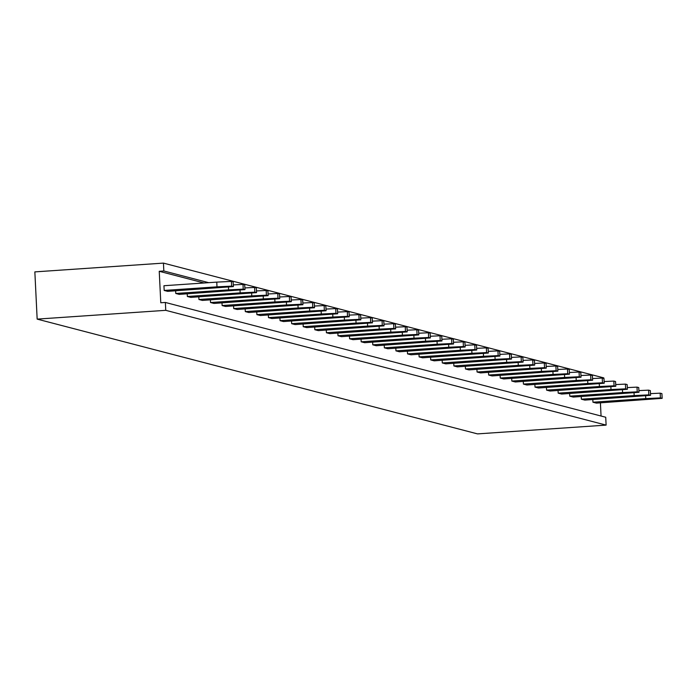<?xml version="1.0" encoding="UTF-8"?>
<svg xmlns="http://www.w3.org/2000/svg" width="697" height="697" viewBox="0 0 697 697"><rect width="100%" height="100%" fill="white"/><g stroke="black" fill="none" stroke-linecap="round" stroke-linejoin="round"><path stroke-width="1.05" d="M159.238 271.29L163.83 270.976L163.446 263.109L34.85 271.891L37.159 319.113L165.755 310.331L165.372 302.454L160.78 302.768L159.238 271.29L204.099 282.982M163.446 263.109L603.802 377.887L603.829 378.48M165.372 302.454L605.728 417.242L606.111 425.109L477.515 433.891L37.159 319.113M600.413 402.849L601.058 416.022M163.83 270.976L208.699 282.668M606.111 425.109L165.755 310.331M384.361 347.838L437.176 344.231L451.822 343.516L453.555 343.969L387.837 348.744L384.361 347.838L384.23 345.181M395.948 350.861L448.763 347.254L463.409 346.54L465.152 346.993L399.425 351.767L395.948 350.861L395.818 348.204M407.536 353.884L460.351 350.277L474.997 349.563L476.739 350.016L411.012 354.79L407.536 353.884L407.405 351.218M442.299 362.945L495.114 359.338L509.76 358.624L511.502 359.077L445.775 363.851L442.299 362.945L442.168 360.288M430.711 359.922L483.526 356.315L498.172 355.601L499.915 356.054L434.187 360.828L430.711 359.922L430.58 357.265M419.124 356.899L471.939 353.292L486.584 352.577L488.327 353.03L422.6 357.805L419.124 356.899L418.993 354.242M453.886 365.96L506.702 362.353L521.347 361.638L523.09 362.091L457.363 366.875L453.886 365.96L453.756 363.303M477.062 372.006L529.877 368.399L544.531 367.685L546.265 368.138L480.538 372.912L477.062 372.006L476.931 369.349M465.474 368.983L518.289 365.376L532.944 364.662L534.677 365.115L468.95 369.889L465.474 368.983L465.343 366.326M569.771 396.166L622.587 392.559L637.232 391.845L638.975 392.298L573.248 397.072L569.771 396.166L569.641 393.509M558.184 393.152L610.999 389.545L625.645 388.83L627.387 389.283L561.66 394.058L558.184 393.152L558.053 390.494M546.596 390.128L599.411 386.521L614.057 385.807L615.799 386.26L550.072 391.034L546.596 390.128L546.465 387.471M511.833 381.067L564.648 377.46L579.294 376.746L581.028 377.199L515.31 381.973L511.833 381.067L511.703 378.41M523.421 384.091L576.236 380.484L590.882 379.769L592.616 380.222L526.897 384.997L523.421 384.091L523.29 381.425M535.008 387.105L587.824 383.498L602.469 382.784L604.212 383.237L538.485 388.011L535.008 387.105L534.878 384.448M500.246 378.044L553.061 374.437L567.707 373.723L569.44 374.176L503.722 378.95L500.246 378.044L500.115 375.387M488.649 375.03L541.473 371.423L556.119 370.708L557.853 371.161L492.126 375.936L488.649 375.03L488.527 372.364M326.414 332.739L379.229 329.132L393.883 328.418L395.617 328.871L329.89 333.645L326.414 332.739L326.283 330.082M338.001 335.754L390.817 332.147L405.471 331.432L407.205 331.885L341.478 336.668L338.001 335.754L337.871 333.096M349.589 338.777L402.413 335.17L417.059 334.455L418.792 334.908L353.065 339.683L349.589 338.777L349.467 336.12M372.773 344.823L425.588 341.216L440.234 340.502L441.968 340.955L376.249 345.729L372.773 344.823L372.642 342.157M361.185 341.8L414.001 338.193L428.646 337.479L430.38 337.932L364.662 342.706L361.185 341.8L361.055 339.143M222.125 305.547L274.94 301.94L289.586 301.226L291.32 301.679L225.601 306.462L222.125 305.547L221.994 302.89M233.713 308.571L286.528 304.964L301.174 304.249L302.907 304.702L237.189 309.477L233.713 308.571L233.582 305.913M245.3 311.594L298.116 307.987L312.761 307.272L314.495 307.725L248.777 312.5L245.3 311.594L245.17 308.937M291.651 323.678L344.466 320.071L359.112 319.357L360.854 319.81L295.127 324.584L291.651 323.678L291.52 321.012M280.063 320.655L332.878 317.048L347.524 316.333L349.267 316.786L283.54 321.561L280.063 320.655L279.933 317.998M268.476 317.632L321.291 314.025L335.937 313.31L337.679 313.763L271.952 318.538L268.476 317.632L268.345 314.974M256.888 314.617L309.703 311.01L324.349 310.296L326.091 310.749L260.364 315.523L256.888 314.617L256.757 311.951M303.239 326.693L356.054 323.086L370.699 322.371L372.442 322.824L306.715 327.599L303.239 326.693L303.108 324.035M314.826 329.716L367.641 326.109L382.287 325.394L384.03 325.847L318.302 330.622L314.826 329.716L314.695 327.059M592.947 402.213L645.762 398.606L660.408 397.891L662.15 398.344L596.423 403.119L592.947 402.213L592.816 399.555M581.359 399.189L634.174 395.582L648.82 394.868L650.562 395.321L584.835 400.095L581.359 399.189L581.228 396.532M198.941 299.51L251.756 295.903L266.411 295.188L268.145 295.641L202.418 300.416L198.941 299.51L198.811 296.852M210.529 302.533L263.353 298.926L277.998 298.211L279.732 298.664L214.005 303.439L210.529 302.533L210.407 299.876M233.382 286.58L167.655 291.355L164.178 290.449L163.952 285.726L216.767 282.119L231.413 281.405L233.147 281.858L233.382 286.58L231.639 286.127L216.994 286.842L164.178 290.449M175.766 293.472L228.581 289.865L243.227 289.15L244.969 289.603L179.242 294.378L175.766 293.472L175.635 290.806M187.354 296.486L240.169 292.879L254.823 292.165L256.557 292.618L190.83 297.392L187.354 296.486L187.223 293.829M453.555 343.969L453.329 339.247L451.586 338.794L441.889 339.273M465.152 346.993L464.916 342.271L463.183 341.818L453.477 342.288M476.739 350.016L476.504 345.294L474.77 344.841L465.065 345.311M511.502 359.077L511.267 354.355L509.533 353.902L499.827 354.372M499.915 356.054L499.679 351.332L497.946 350.879L488.24 351.349M488.327 353.03L488.092 348.308L486.358 347.855L476.652 348.334M523.09 362.091L522.855 357.369L521.121 356.916L511.415 357.395M546.265 368.138L546.039 363.416L544.296 362.963L534.599 363.433M534.677 365.115L534.451 360.393L532.708 359.94L523.011 360.41M638.975 392.298L638.74 387.576L637.006 387.123L627.3 387.602M627.387 389.283L627.152 384.561L625.418 384.108L615.712 384.578M615.799 386.26L615.564 381.538L613.83 381.085L604.125 381.555M581.028 377.199L580.801 372.477L579.059 372.024L569.362 372.494M592.616 380.222L592.389 375.5L590.647 375.047L580.949 375.517M604.212 383.237L603.977 378.515L602.243 378.062L592.537 378.541M569.44 374.176L569.214 369.454L567.471 369.001L557.774 369.48M557.853 371.161L557.626 366.439L555.884 365.986L546.187 366.456M395.617 328.871L395.391 324.149L393.648 323.696L383.951 324.166M407.205 331.885L406.978 327.163L405.236 326.71L395.539 327.189M418.792 334.908L418.566 330.186L416.823 329.733L407.126 330.204M441.968 340.955L441.741 336.233L439.999 335.78L430.302 336.25M430.38 337.932L430.154 333.21L428.411 332.757L418.714 333.227M291.32 301.679L291.093 296.957L289.351 296.504L279.654 296.983M302.907 304.702L302.681 299.98L300.938 299.527L291.241 299.998M314.495 307.725L314.269 303.003L312.526 302.55L302.829 303.021M360.854 319.81L360.619 315.088L358.885 314.635L349.18 315.105M349.267 316.786L349.031 312.064L347.298 311.611L337.592 312.082M337.679 313.763L337.444 309.041L335.71 308.588L326.004 309.067M326.091 310.749L325.856 306.027L324.122 305.574L314.417 306.044M372.442 322.824L372.207 318.102L370.473 317.649L360.767 318.128M384.03 325.847L383.794 321.125L382.061 320.672L372.355 321.143M662.15 398.344L661.915 393.622L660.181 393.169L650.475 393.639M650.562 395.321L650.327 390.599L648.593 390.146L638.888 390.616M268.145 295.641L267.918 290.919L266.176 290.466L256.479 290.937M279.732 298.664L279.506 293.942L277.763 293.489L268.066 293.96M244.969 289.603L244.734 284.881L243 284.428L233.295 284.899M256.557 292.618L256.33 287.896L254.588 287.443L244.891 287.922M451.822 343.516L451.586 338.794M437.176 344.231L437.036 341.399M448.763 347.254L448.624 344.414M463.409 346.54L463.183 341.818M474.997 349.563L474.77 344.841M460.351 350.277L460.212 347.437M509.76 358.624L509.533 353.902M495.114 359.338L494.975 356.498M498.172 355.601L497.946 350.879M483.526 356.315L483.387 353.484M471.939 353.292L471.799 350.46M486.584 352.577L486.358 347.855M506.702 362.353L506.562 359.521M521.347 361.638L521.121 356.916M529.877 368.399L529.746 365.559M544.531 367.685L544.296 362.963M532.944 364.662L532.708 359.94M518.289 365.376L518.15 362.545M637.232 391.845L637.006 387.123M622.587 392.559L622.447 389.728M610.999 389.545L610.86 386.704M625.645 388.83L625.418 384.108M614.057 385.807L613.83 381.085M599.411 386.521L599.272 383.69M579.294 376.746L579.059 372.024M564.648 377.46L564.509 374.62M576.236 380.484L576.097 377.643M590.882 379.769L590.647 375.047M602.469 382.784L602.243 378.062M587.824 383.498L587.684 380.667M567.707 373.723L567.471 369.001M553.061 374.437L552.921 371.606M556.119 370.708L555.884 365.986M541.473 371.423L541.334 368.582M393.883 328.418L393.648 323.696M379.229 329.132L379.09 326.292M390.817 332.147L390.686 329.315M405.471 331.432L405.236 326.71M417.059 334.455L416.823 329.733M402.413 335.17L402.274 332.338M425.588 341.216L425.449 338.376M440.234 340.502L439.999 335.78M428.646 337.479L428.411 332.757M414.001 338.193L413.861 335.353M274.94 301.94L274.801 299.109M289.586 301.226L289.351 296.504M286.528 304.964L286.389 302.132M301.174 304.249L300.938 299.527M312.761 307.272L312.526 302.55M298.116 307.987L297.976 305.147M344.466 320.071L344.327 317.231M359.112 319.357L358.885 314.635M347.524 316.333L347.298 311.611M332.878 317.048L332.739 314.208M335.937 313.31L335.71 308.588M321.291 314.025L321.151 311.193M324.349 310.296L324.122 305.574M309.703 311.01L309.564 308.17M370.699 322.371L370.473 317.649M356.054 323.086L355.914 320.254M382.287 325.394L382.061 320.672M367.641 326.109L367.502 323.277M660.408 397.891L660.181 393.169M645.762 398.606L645.622 395.765M634.174 395.582L634.035 392.751M648.82 394.868L648.593 390.146M266.411 295.188L266.176 290.466M251.756 295.903L251.626 293.071M263.353 298.926L263.213 296.086M277.998 298.211L277.763 293.489M231.639 286.127L231.413 281.405M216.994 286.842L216.767 282.119M243.227 289.15L243 284.428M228.581 289.865L228.442 287.025M254.823 292.165L254.588 287.443M240.169 292.879L240.029 290.048"/></g></svg>
